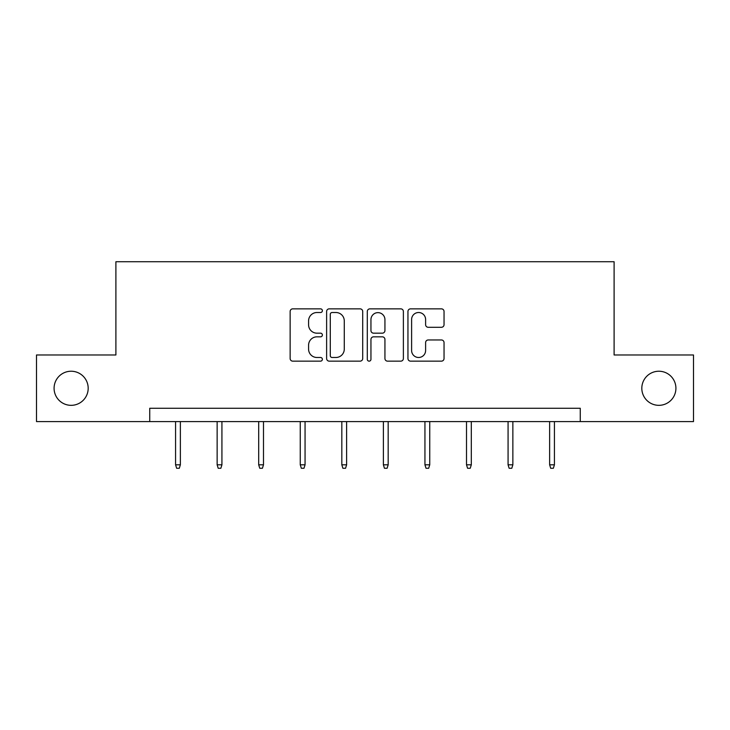 <?xml version="1.0" encoding="UTF-8"?>
<svg xmlns="http://www.w3.org/2000/svg" width="730" height="730" viewBox="0 0 730 730"><rect width="100%" height="100%" fill="white"/><g stroke="black" fill="none" stroke-linecap="round" stroke-linejoin="round"><path stroke-width="1.09" d="M322.377 310.679A1.834 1.834 0 0 0 320.543 308.854L292.757 308.854A2.619 2.619 0 0 0 290.138 311.464L290.138 358.54A2.619 2.619 0 0 0 292.757 361.149L320.543 361.149A1.834 1.834 0 0 0 322.377 359.324A1.834 1.834 0 0 0 320.543 357.49L316.948 357.49A8.368 8.368 0 0 1 308.58 349.123L308.58 345.199A8.368 8.368 0 0 1 316.948 336.831L320.543 336.831A1.834 1.834 0 0 0 322.377 334.997A1.834 1.834 0 0 0 320.543 333.172L316.948 333.172A8.368 8.368 0 0 1 308.58 324.804L308.58 320.881A8.368 8.368 0 0 1 316.948 312.513L320.543 312.513A1.834 1.834 0 0 0 322.377 310.679M641.816 388.287A17.055 17.055 0 0 0 658.861 405.332A17.055 17.055 0 0 0 675.916 388.287A17.055 17.055 0 0 0 658.861 371.232A17.055 17.055 0 0 0 641.816 388.287M54.084 388.287A17.055 17.055 0 0 0 71.138 405.332A17.055 17.055 0 0 0 88.184 388.287A17.055 17.055 0 0 0 71.138 371.232A17.055 17.055 0 0 0 54.084 388.287M441.431 327.286A2.619 2.619 0 0 0 444.041 324.668L444.041 311.464A2.619 2.619 0 0 0 441.431 308.854L410.57 308.854A2.619 2.619 0 0 0 407.951 311.464L407.951 358.54A2.619 2.619 0 0 0 410.57 361.149L441.431 361.149A2.619 2.619 0 0 0 444.041 358.54L444.041 342.589A2.619 2.619 0 0 0 441.431 339.97L428.218 339.97A2.619 2.619 0 0 0 425.608 342.589L425.608 350.491A6.999 6.999 0 0 1 418.609 357.49A6.999 6.999 0 0 1 411.611 350.491L411.611 319.503A6.999 6.999 0 0 1 418.609 312.513A6.999 6.999 0 0 1 425.608 319.503L425.608 324.668A2.619 2.619 0 0 0 428.218 327.286L441.431 327.286M149.732 421.584L36.5 421.584L36.5 354.981L115.897 354.981L115.897 261.732L614.103 261.732L614.103 354.981L693.5 354.981L693.5 421.584L580.268 421.584L580.268 408.271L149.732 408.271L149.732 421.584L580.268 421.584M362.71 311.464A2.619 2.619 0 0 0 360.1 308.854L329.239 308.854A2.619 2.619 0 0 0 326.62 311.464L326.62 358.54A2.619 2.619 0 0 0 329.239 361.149L360.1 361.149A2.619 2.619 0 0 0 362.71 358.54L362.71 311.464M369.9 308.854L400.761 308.854A2.619 2.619 0 0 1 403.38 311.464L403.38 358.54A2.619 2.619 0 0 1 400.761 361.149L387.557 361.149A2.619 2.619 0 0 1 384.938 358.54L384.938 339.45A2.619 2.619 0 0 0 382.328 336.831L373.568 336.831A2.619 2.619 0 0 0 370.95 339.45L370.95 359.324A1.834 1.834 0 0 1 369.115 361.149A1.834 1.834 0 0 1 367.29 359.324L367.29 311.464A2.619 2.619 0 0 1 369.9 308.854M332.113 312.513A1.834 1.834 0 0 0 330.288 314.338L330.288 355.656A1.834 1.834 0 0 0 332.113 357.49L335.909 357.49A8.368 8.368 0 0 0 344.277 349.123L344.277 320.881A8.368 8.368 0 0 0 335.909 312.513L332.113 312.513M384.938 319.64A6.999 6.999 0 0 0 377.948 312.641A6.999 6.999 0 0 0 370.95 319.64L370.95 330.553A2.619 2.619 0 0 0 373.568 333.172L382.328 333.172A2.619 2.619 0 0 0 384.938 330.553L384.938 319.64M180.365 464.8L179.306 468.268L176.642 468.268L175.574 464.8L180.365 464.8L180.365 421.584M175.574 464.8L175.574 421.584M221.929 464.8L220.861 468.268L218.197 468.268L217.138 464.8L221.929 464.8L221.929 421.584M217.138 464.8L217.138 421.584M263.493 464.8L262.426 468.268L259.761 468.268L258.694 464.8L263.493 464.8L263.493 421.584M258.694 464.8L258.694 421.584M305.058 464.8L303.99 468.268L301.326 468.268L300.258 464.8L305.058 464.8L305.058 421.584M300.258 464.8L300.258 421.584M346.613 464.8L345.555 468.268L342.89 468.268L341.822 464.8L346.613 464.8L346.613 421.584M341.822 464.8L341.822 421.584M388.177 464.8L387.11 468.268L384.445 468.268L383.387 464.8L388.177 464.8L388.177 421.584M383.387 464.8L383.387 421.584M429.742 464.8L428.674 468.268L426.01 468.268L424.942 464.8L429.742 464.8L429.742 421.584M424.942 464.8L424.942 421.584M471.306 464.8L470.239 468.268L467.574 468.268L466.507 464.8L471.306 464.8L471.306 421.584M466.507 464.8L466.507 421.584M512.861 464.8L511.803 468.268L509.139 468.268L508.071 464.8L512.861 464.8L512.861 421.584M508.071 464.8L508.071 421.584M554.426 464.8L553.358 468.268L550.694 468.268L549.635 464.8L554.426 464.8L554.426 421.584M549.635 464.8L549.635 421.584"/></g></svg>
